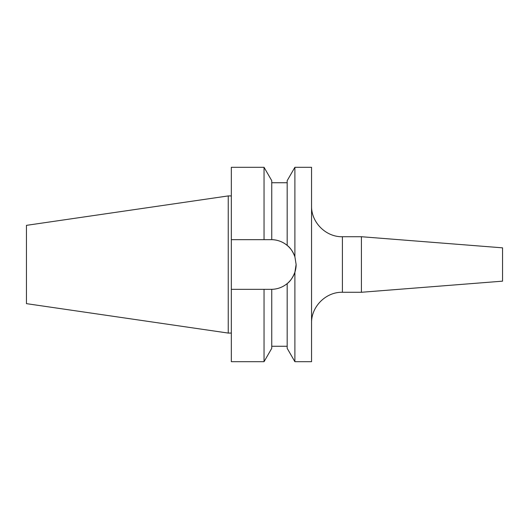 <?xml version="1.0" encoding="UTF-8"?>
<svg xmlns="http://www.w3.org/2000/svg" width="529" height="529" viewBox="0 0 529 529"><rect width="100%" height="100%" fill="white"/><g stroke="black" fill="none" stroke-linecap="round" stroke-linejoin="round"><path stroke-width="0.79" d="M361.413 236.727L502.55 247.837L502.55 281.163L361.413 292.272L361.413 236.727L342.408 236.727L342.408 292.272C325.924 291.843 311.131 306.635 311.555 323.126M271.754 289.337L271.754 348.333L264.037 361.697L264.037 289.337L271.754 289.337C277.586 289.158 282.731 287.24 287.181 283.59C290.229 281.388 292.802 277.599 294.891 272.237L296.128 264.5L294.891 256.763L294.891 167.303L311.555 167.303L311.555 361.697L294.891 361.697L294.891 272.237M294.891 361.697L287.181 348.333L287.181 283.59A24.837 24.837 0 0 0 296.128 264.5M26.45 303.646L26.45 225.354L228.244 195.922L228.244 333.078L26.45 303.646M287.181 245.41C282.717 241.753 277.58 239.835 271.754 239.663A24.837 24.837 0 0 1 294.891 256.763C292.815 251.42 290.242 247.638 287.181 245.41L287.181 180.667L294.891 167.303M271.754 239.663L271.291 239.663L271.754 239.663L271.754 180.667L264.037 167.303L231.332 167.303L231.332 239.663L264.037 239.663L264.037 167.303M271.542 239.663A24.837 24.837 0 0 0 271.291 239.663L264.037 239.663M264.037 361.697L231.332 361.697L231.332 289.337L264.037 289.337M231.332 289.337L231.332 239.663M342.408 236.727C325.924 237.157 311.131 222.365 311.555 205.874M361.413 292.272L342.408 292.272M231.332 333.078L228.244 333.078M287.181 182.73L271.754 182.73M287.181 346.27L271.754 346.27M231.332 195.922L228.244 195.922"/></g></svg>
